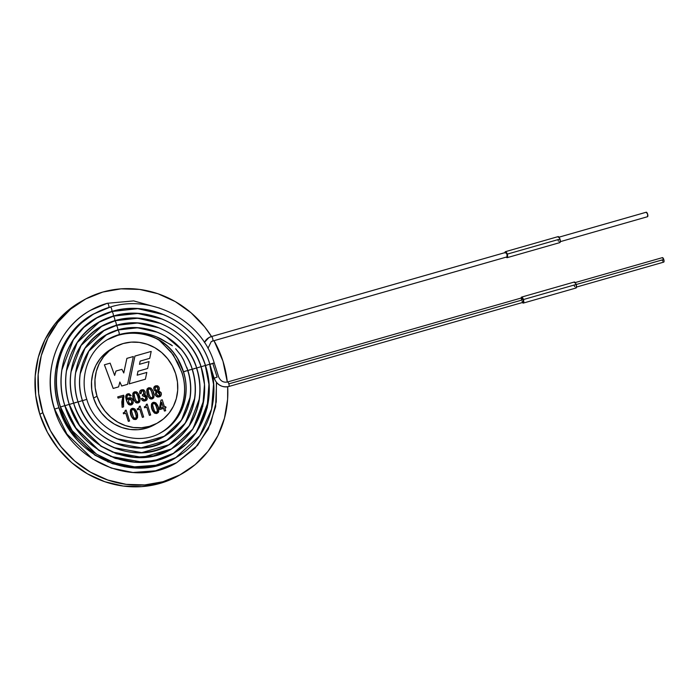 <?xml version="1.0" encoding="UTF-8"?>
<svg xmlns="http://www.w3.org/2000/svg" width="699" height="699" viewBox="0 0 699 699"><rect width="100%" height="100%" fill="white"/><g stroke="black" fill="none" stroke-linecap="round" stroke-linejoin="round"><path stroke-width="1.05" d="M131.543 400.448L130.521 399.015L128.896 399.024L131.543 400.448L128.913 399.015L128.467 401.838L129.166 398.902L130.556 398.998L131.578 400.431L131.639 403.445L130.049 403.908L128.467 401.838L129.42 403.506L131.29 403.742L131.928 402.79L131.578 400.431L131.901 402.807L131.272 403.742M134.627 392.978L136.288 393.196L138.07 396.84L136.322 393.179L134.986 392.838L134.059 393.825L135.003 398.613L136.628 401.689L137.869 401.908L138.83 400.614L137.371 394.874L135.519 392.777L134.374 393.179L134.033 395.11L135.536 400.046L137.135 401.934L138.786 400.92L138.07 396.84L138.813 400.143L138.192 401.776M138.175 402.921L135.58 402.449L133.754 399.181L132.766 394.079L133.194 392.794L134.671 391.816C130.626 393.712 133.684 403.533 138.175 402.921C142.212 401.043 139.127 391.204 134.671 391.816L136.462 391.842L137.86 393.048L140.053 399.295L139.643 401.951L138.14 402.939L136.349 402.912M148.651 388.976L150.337 389.177L152.111 392.821L150.364 389.16L149.018 388.819L148.101 389.806L149.053 394.629L150.661 397.652L151.945 397.88L152.871 396.586L151.412 390.855L149.56 388.758L148.415 389.16L148.083 391.099L149.586 396.027L151.176 397.923L152.828 396.91L152.111 392.821L152.863 396.132L152.242 397.748M147.026 389.151L148.773 387.779C144.597 389.692 147.769 399.566 152.216 398.902L152.19 398.919C156.27 397.006 153.125 387.211 148.773 387.779L150.888 388.006L152.793 390.741L154.103 395.276L153.693 397.932L151.211 399.05L149.778 398.552L148.546 396.997L146.746 390.558L147.209 388.801L148.747 387.796C144.562 389.71 147.742 399.583 152.19 398.919L150.407 398.876L148.581 396.98L146.904 391.903L147.209 388.801M157.065 391.571L159.957 395.031L157.057 391.571L156.419 392.366L156.497 394.009L158.079 395.931L159.957 395.031L159.931 393.31L158.254 391.326L156.419 392.366L156.532 394.114L157.458 395.634L158.918 395.887L159.957 395.031L159.363 395.704M132.225 409.544L133.885 409.754L135.641 413.459L134.898 411.274L133.291 409.369L131.962 409.745L131.587 411.178L133.387 417.154L134.234 418.255L135.492 418.456L136.366 417.539L136.392 416.202L134.488 410.444L132.522 409.413L131.814 409.946L131.63 411.676L133.133 416.604L134.732 418.5L136.384 417.486L135.676 413.441L136.41 416.709L135.781 418.334M136.576 419.138L133.937 419.479M133.203 418.989L131.674 416.552L130.398 412.183L130.792 409.361L132.373 408.347C128.092 410.313 131.342 420.073 135.772 419.479C139.817 417.583 136.672 407.814 132.373 408.347L134.837 408.889L136.952 413.057L137.581 417.679L135.772 419.479L133.177 419.007L131.648 416.569L130.294 411.134L131.534 408.679M153.282 403.524L154.951 403.734L156.698 407.395L155.964 405.254L154.357 403.34L153.029 403.725L152.653 405.158L154.453 411.126L155.274 412.209L156.559 412.436L157.502 410.505L155.528 404.38L153.605 403.384L152.732 404.31L152.697 405.656L154.199 410.584L155.798 412.48L157.45 411.458L156.725 407.377L157.476 410.689L156.856 412.305M156.803 413.476L154.392 413.109L152.102 408.793L151.473 404.153L153.361 402.353C149.184 404.267 152.356 414.14 156.803 413.476L156.838 413.459C160.884 411.562 157.747 401.768 153.387 402.336L155.868 402.834L158.009 407.019L158.725 411.195L158.306 412.489L156.838 413.459L154.427 413.092L152.758 410.558L151.395 405.097L151.849 403.34L153.387 402.336L152.644 402.624M114.872 347.019L111.429 348.967A43.565 40.752 60.5 0 0 93.57 398.133L97.012 396.184A43.565 40.752 -119.5 0 1 114.872 347.019A43.565 40.752 -119.5 0 1 175.65 373.694L172.338 365.83L167.629 358.701L161.731 352.584L154.846 347.709L147.253 344.266L139.25 342.379L131.124 342.134L123.199 343.532L115.781 346.521L109.149 350.985L103.566 356.761L99.241 363.611L96.34 371.283L94.977 379.478L95.204 387.884L97.012 396.184L100.333 404.039L105.033 411.169L110.94 417.286L117.816 422.161L125.409 425.612L133.422 427.491L141.539 427.736L149.464 426.338L156.882 423.349L163.514 418.884L169.097 413.118L173.422 406.259L176.323 398.587L177.686 390.392L177.459 381.986L175.65 373.694A43.565 40.752 -119.5 0 1 157.791 422.851A43.565 40.752 -119.5 0 1 97.012 396.184L93.57 398.133L96.89 405.988L101.591 413.118L107.489 419.234L114.374 424.11L121.967 427.561L129.979 429.439L138.096 429.684L146.021 428.286L153.439 425.298M83.74 300.037L80.743 301.732A99.791 93.351 60.5 0 0 39.834 414.332L42.822 412.637A99.791 93.351 -119.5 0 1 83.74 300.037A99.791 93.351 -119.5 0 1 211.517 336.542L204.58 326.8L191.054 312.785L175.3 301.618L157.913 293.729L139.564 289.412L120.953 288.853L102.805 292.051L85.811 298.901L70.625 309.124L57.842 322.344L47.934 338.036L41.293 355.616L38.165 374.393L38.69 393.642L42.822 412.637L39.834 414.332A99.791 93.351 60.5 0 0 179.04 475.434L182.037 473.739A99.791 93.351 -119.5 0 1 42.822 412.637L50.424 430.645L61.197 446.976L74.714 460.991L90.477 472.157L107.864 480.047L126.213 484.355L144.824 484.923L162.972 481.716L179.966 474.874L195.143 464.643L207.935 451.432L217.843 435.73L224.484 418.159L227.603 399.382L227.682 386.757A99.791 93.351 -119.5 0 1 182.037 473.739M214.008 340.693A99.791 93.351 -119.5 0 1 222.946 361.13L227.306 382.065A99.791 93.351 -119.5 0 0 222.946 361.13L214.008 340.693M149.726 358.351L140.193 361.077L149.752 358.334L140.193 361.077L139.468 364.319L140.193 361.068L149.752 358.334L151.194 351.422L134.907 356.088L129.245 383.847L134.907 356.088L129.245 383.847L145.383 379.225L129.245 383.847L145.383 379.225L146.816 372.436L137.179 375.197L138 371.23L147.638 368.478L138 371.239L147.638 368.478L149.062 361.575L139.468 364.319L149.062 361.575L147.638 368.478L138 371.23L137.179 375.197L146.816 372.436L145.383 379.225L129.271 383.83L134.933 356.071L151.194 351.422L149.726 358.351M165.995 407.744L164.859 408.067L165.995 407.744L165.672 406.626L164.501 406.958L162.238 399.802L161.015 400.151L159.503 408.268L159.888 409.483L163.627 408.417L159.853 409.5L159.468 408.286L160.98 400.169L159.468 408.286L159.853 409.5L163.601 408.426L164.466 411.047L165.689 410.697L164.859 408.059L166.021 407.727L165.672 406.626L164.501 406.958L162.238 399.802L161.015 400.151L159.503 408.268L159.888 409.483L163.627 408.417L164.44 411.064L163.601 408.426L164.44 411.064L165.689 410.697L164.44 411.064L165.689 410.697L164.859 408.059L166.021 407.727M118.559 386.905L113.186 388.443L104.396 364.817L113.186 388.443L118.585 386.888L113.186 388.443L118.585 386.888L119.87 382.03L121.705 386.005L119.852 382.082L121.705 386.005L127.568 384.328L121.705 386.005L127.594 384.31L133.326 356.534L126.877 358.386L123.775 372.978L126.877 358.386L123.749 372.943L121.932 369.334L115.964 371.047L114.653 375.433L110.145 363.157L104.422 364.799L113.212 388.426L104.422 364.799L110.145 363.157L114.653 375.433L115.999 371.029L121.932 369.334L123.775 372.978L126.903 358.369L133.326 356.534L127.594 384.31L121.731 385.988L119.87 382.03L118.585 386.888M114.636 375.398L115.964 371.047L114.636 375.398M145.418 406.416L146.353 405.35L146.292 404.372L147.201 404.101L150.661 414.996L149.394 415.363L146.799 407.176L144.597 407.805L144.326 406.87L144.597 407.805L146.825 407.159L144.597 407.805L146.825 407.159L149.394 415.363L146.825 407.159L149.429 415.346L150.661 414.996L149.394 415.363L150.661 414.996L147.201 404.101L146.292 404.372L145.942 406.049L144.326 406.87L144.623 407.788L144.326 406.87L146.126 405.866L146.292 404.372L146.414 405.027M142.378 417.373L139.774 409.186L137.572 409.815L137.275 408.889L137.572 409.815L139.809 409.168L137.572 409.815L139.809 409.168L142.378 417.373L139.809 409.168L142.404 417.355L143.636 416.997L142.378 417.373L143.636 416.997L140.184 406.11L139.276 406.381L138.926 408.05L137.31 408.871L137.598 409.797L137.31 408.871L139.101 407.867L139.302 406.364L140.184 406.11L143.636 416.997L142.378 417.373M139.363 407.045L139.276 406.381L139.328 407.36L138.358 408.452M130.407 410.173L131.106 409.002M128.328 421.383L125.733 413.196L123.522 413.834L123.26 412.891L123.557 413.817L125.759 413.188L123.522 413.834L123.234 412.908L123.557 413.817L125.759 413.188L128.328 421.383L125.759 413.188L128.363 421.366L129.595 421.016L128.328 421.383M125.313 411.056L125.226 410.392L124.85 412.087L123.26 412.891L125.06 411.886L125.261 410.374L125.313 411.362L124.343 412.445M155.562 395.346L155.23 394.551L156.165 391.23L155.108 390.916M154.304 390.164L153.728 388.024M153.955 387.132L155.702 385.804M154.933 386.119L154.007 387.071L153.955 389.317L154.767 390.645L156.192 391.213L154.741 390.662L153.92 389.334L153.981 387.089L154.933 386.119L157.887 385.962L159.241 387.805L159.337 389.334L158.472 390.558L161.189 392.838L161.39 393.991L160.595 396.193L159.215 396.91L157.677 397.041L155.728 395.625L155.257 394.533L156.541 396.49L157.712 397.023L160.115 396.543L157.651 397.015L156.148 396.106L155.257 394.533L156.192 391.213L154.339 390.147L153.78 388.574L154.208 386.757L155.737 385.787L157.572 385.813L158.961 387.115L159.398 388.993L158.472 390.558L161.12 392.628L161.39 394.385L160.787 395.992L159.223 396.91M157.913 397.067L156.104 396.115M144.973 399.88L145.995 398.395L145.742 397.076L145.043 395.931L142.596 395.844L142.308 394.813L142.631 395.826L145.811 397.181L145.313 399.723L143.435 399.601L142.544 398.22L141.224 398.605L142.675 400.641L143.749 401.034L146.004 400.588L147.105 399.374L147.07 396.709L144.335 394.682L145.27 393.502L145.2 391.886L144.099 390.164L143.05 389.701L140.849 390.147L139.844 391.248L139.896 393.738L139.783 391.37L141.46 389.885M143.339 394.472L143.915 392.384M142.395 390.776L143.4 391.309L142.395 390.776L141.347 391.16M143.4 391.309L142.954 390.916M145.296 400.885L146.746 399.977L147.314 398.36L146.021 395.118L144.335 394.682L145.27 393.485L145.2 391.877L143.776 389.946L141.486 389.867L140.193 390.671L139.66 392.13L139.896 393.738L141.181 393.371L139.87 393.755L141.181 393.371L139.87 393.755L139.817 391.265L140.849 390.147M144.466 401.069L142.413 400.483L141.224 398.605L142.447 400.466L144.492 401.051M135.615 402.432L134.086 399.994L132.775 395.643L133.168 392.812L134.645 391.824C130.599 393.729 133.658 403.55 138.14 402.939M132.819 393.616L133.168 392.812M130.128 405.071L128.293 404.205L130.163 405.053L132.067 404.538L133.16 402.904L133.107 400.833L132.286 398.893L130.661 397.635L128.703 397.862L127.585 399.461L126.965 396.613L127.358 395.258L128.599 394.752L129.944 396.018L131.22 395.651L129.909 396.036L129.027 394.9L127.672 394.97M127.943 398.535L128.677 397.88M132.041 404.555L131.089 404.948M127.716 394.944L129.184 394.987L129.909 396.036L131.22 395.651L129.044 393.677L127.043 394.087L125.951 395.389L125.829 397.941L127.419 402.912L129.944 405.044L131.954 404.607L133.063 403.253L132.967 400.344L131.482 398.037L129.175 397.679L127.559 399.461L126.973 396.7L127.734 394.935L129.219 394.97L129.944 396.018L131.22 395.651L129.062 393.677L127.166 394.026L125.925 395.477L126.484 400.501L128.328 404.188L126.781 401.488M126.449 400.518L125.724 397.478M125.698 396.482L127.131 394.035M123.54 406.879L122.115 407.29L121.792 401.942L122.814 396.752L118.079 398.107L117.703 396.901L118.079 398.107L122.849 396.735L122.115 407.29L122.849 396.735L118.114 398.089L122.849 396.735L121.827 401.934L122.142 407.272L123.54 406.879L122.115 407.29L123.566 406.862L123.636 395.197L117.729 396.892L118.114 398.089L117.729 396.892L123.636 395.197L123.985 396.324L123.103 401.514L123.566 406.862M111.499 348.923L105.706 352.934L100.123 358.709L95.798 365.56L92.897 373.231L91.534 381.427L91.761 389.841L93.57 398.133A43.565 40.752 60.5 0 0 154.348 424.809L157.791 422.851M179.232 475.329L159.975 483.411L141.827 486.618L123.225 486.05L104.867 481.742L87.48 473.852L71.726 462.686L58.2 448.671L47.427 432.34L39.834 414.332L35.693 395.337L35.177 376.088L38.296 357.311L44.937 339.731L54.845 324.039L67.637 310.819L80.909 301.636M161.644 402.283L163.278 407.307L160.648 408.059L161.644 402.283L163.251 407.316L161.644 402.283L160.648 408.059L163.278 407.307L161.644 402.292M153.387 402.336C149.21 404.249 152.391 414.123 156.838 413.459M156.698 407.395L157.118 408.775M156.296 406.189L154.68 403.506L153.002 403.734M155.265 404.083L154.68 403.506M156.532 412.454L157.397 411.562L157.371 409.876M132.373 408.347L131.578 408.662M135.772 419.479L135.737 419.496C131.307 420.09 128.057 410.322 132.338 408.365M135.466 418.474L136.41 416.77L135.195 412.113L133.78 409.658L132.032 409.675M134.26 410.191L133.78 409.658M129.56 421.034L126.135 410.13L125.261 410.374L126.135 410.13L129.595 421.016M156.043 386.8C154.593 388.478 154.968 389.666 157.17 390.374C158.603 388.67 158.227 387.482 156.043 386.8L155.178 387.569L155.239 388.932L155.982 390.173L157.17 390.374L158.035 389.596L157.965 388.207L157.214 387.001L156.008 386.818C158.192 387.499 158.577 388.688 157.144 390.392L158.009 389.614L157.179 387.019L156.043 386.8L155.143 387.578M156.192 391.213L155.257 394.533L156.165 391.23M159.494 395.617L158.725 395.94L159.931 395.049L159.896 393.31M159.014 391.72L157.52 391.396M148.005 388.094L148.773 387.779M152.085 392.838L152.496 394.219M151.683 391.632L150.058 388.95L148.389 389.177M151.91 397.897L152.784 397.015L152.758 395.319M145.305 399.732L145.785 397.198L142.596 395.844L142.273 394.821L142.631 395.826L145.069 395.914L146.03 398.378L145.558 399.557L144.37 399.968L142.544 398.22L141.259 398.587L141.914 399.942L143.714 401.051L145.995 400.588M141.862 390.863L140.98 392.436L141.181 393.371L141.609 390.977L143.181 391.029L143.968 393.755L142.308 394.813L143.374 394.454L143.889 392.27L143.146 391.047L141.609 390.977M143.435 391.291L144.02 393.554L143.374 394.454M134.671 391.816L133.972 392.095M137.633 395.651L136.183 393.091L134.339 393.196M136.672 393.624L136.183 393.091M137.843 401.916L138.734 401.043L138.673 399.155M138.454 398.238L138.035 396.857M127.585 399.461L128.642 397.897M131.954 404.607L128.861 404.677L127.384 402.93L125.689 396.586L127.043 394.087M129.874 398.797L129.132 398.919M130.888 403.908L131.945 402.222M54.618 409.072A87.524 81.879 -119.5 0 1 89.463 310.906A87.524 81.879 -119.5 0 1 107.218 303.305A87.524 81.879 60.5 0 0 89.463 310.906A87.524 81.879 60.5 0 0 54.618 409.072L58.926 407.744L54.618 409.072L66.921 434.079L92.67 458.99L111.351 468.085L132.967 472.489L155.589 470.776L176.716 462.651L155.589 470.776L132.967 472.489L111.351 468.085L92.67 458.99L66.921 434.079L54.618 409.072M59.013 407.814A82.657 77.318 -119.5 0 1 91.919 315.109A82.657 77.318 60.5 0 0 59.013 407.814L70.625 431.432L94.942 454.953L112.591 463.542L133.002 467.701L154.365 466.084L174.313 458.422L154.365 466.084L133.002 467.701L112.591 463.542L94.942 454.953L70.625 431.432L59.013 407.814M107.943 339.373A53.648 50.179 -119.5 0 1 117.432 335.503A53.648 50.179 60.5 0 0 109.193 338.718M107.192 339.793L117.371 335.529C130.346 331.684 143.312 332.689 156.27 338.561L161.819 341.767C168.407 346.258 173.71 351.981 177.712 358.919L183.4 371.894C191.15 394.97 181.504 421.523 161.521 432.323C135.265 448.54 95.754 431.178 86.807 399.374C79.057 376.289 88.721 349.727 108.686 338.945L118.874 334.681C131.325 331.177 143.802 331.885 156.296 336.822L160.988 338.893C147.375 332.121 133.36 330.706 118.935 334.655A53.648 50.179 60.5 0 0 108.048 339.312A53.648 50.179 -119.5 0 1 118.935 334.655A2.333 0.804 -106 0 0 118.987 332.165A2.333 0.804 -106 0 0 117.615 330.181A2.333 0.804 74 0 1 118.987 332.165A2.333 0.804 74 0 1 118.935 334.655C133.36 330.706 147.375 332.121 160.988 338.893L172.382 345.769M82.473 400.684A58.314 54.557 -119.5 0 1 105.689 335.275A58.314 54.557 -119.5 0 1 117.528 330.208A58.314 54.557 60.5 0 0 105.689 335.275A58.314 54.557 60.5 0 0 82.473 400.684L86.79 399.356L82.473 400.684A58.314 54.557 60.5 0 0 161.574 437.591A58.314 54.557 -119.5 0 1 82.473 400.684M117.467 330.024A58.515 54.732 60.5 0 0 105.593 335.109A58.515 54.732 -119.5 0 1 117.467 330.024A2.333 0.804 -106 0 0 117.519 327.543A2.333 0.804 -106 0 0 116.148 325.551A2.333 0.804 74 0 1 117.519 327.543A2.333 0.804 74 0 1 117.467 330.024C147.209 320.631 183.418 338.797 192.304 369.273L196.62 367.945L192.304 369.273A63.382 59.293 -119.5 0 1 163.872 442.1A63.382 59.293 60.5 0 0 192.304 369.273C183.418 338.797 147.209 320.631 117.467 330.024M78.078 401.942A63.19 59.109 -119.5 0 1 103.234 331.073A63.19 59.109 -119.5 0 1 116.06 325.585A63.19 59.109 60.5 0 0 103.234 331.073A63.19 59.109 60.5 0 0 78.078 401.942L82.395 400.614L78.078 401.942A63.19 59.109 60.5 0 0 163.776 441.925A63.19 59.109 -119.5 0 1 78.078 401.942M117.336 330.059A2.333 0.804 -106 0 0 117.371 330.059L137.537 327.796L157.712 332.357M115.999 325.402A63.382 59.293 60.5 0 0 103.137 330.907A63.382 59.293 -119.5 0 1 115.999 325.402A2.333 0.804 -106 0 0 116.051 322.912A2.333 0.804 -106 0 0 114.688 320.928A2.333 0.804 74 0 1 116.051 322.912A2.333 0.804 74 0 1 115.999 325.402C148.057 315.275 187.079 335.039 196.699 368.015L201.006 366.695L196.699 368.015A68.249 63.845 -119.5 0 1 166.074 446.434A68.249 63.845 60.5 0 0 196.699 368.015C187.079 335.039 148.057 315.275 115.999 325.402M73.683 403.192A68.056 63.661 -119.5 0 1 100.778 326.87A68.056 63.661 -119.5 0 1 114.592 320.963A68.056 63.661 60.5 0 0 100.778 326.87A68.056 63.661 60.5 0 0 73.683 403.192L78 401.873L73.683 403.192A68.056 63.661 60.5 0 0 165.986 446.268A68.056 63.661 -119.5 0 1 73.683 403.192M114.531 320.771A68.249 63.845 60.5 0 0 100.682 326.704A68.249 63.845 -119.5 0 1 114.531 320.771A2.333 0.804 -106 0 0 114.584 318.29A2.333 0.804 -106 0 0 113.221 316.298A2.333 0.804 74 0 1 114.584 318.29A2.333 0.804 74 0 1 114.531 320.771C148.904 309.91 190.748 331.282 201.094 366.765L205.401 365.437L201.094 366.765L204.484 384.441L202.78 406.311L192.339 429.885L171.115 449.265L192.339 429.885L202.78 406.311L204.484 384.441L201.094 366.765C190.748 331.282 148.904 309.91 114.531 320.771M69.297 404.45A72.923 68.214 -119.5 0 1 98.323 322.667A72.923 68.214 -119.5 0 1 113.124 316.332A72.923 68.214 60.5 0 0 98.323 322.667A72.923 68.214 60.5 0 0 69.297 404.45L73.605 403.131L69.297 404.45L79.546 425.289L100.997 446.041L116.558 453.616L134.575 457.286L153.422 455.862L171.019 449.099L153.422 455.862L134.575 457.286L116.558 453.616L100.997 446.041L79.546 425.289L69.297 404.45M113.063 316.149A73.115 68.397 60.5 0 0 98.227 322.501A73.115 68.397 -119.5 0 1 113.063 316.149A2.333 0.804 -106 0 0 113.116 313.659A2.333 0.804 -106 0 0 111.753 311.675A2.333 0.804 74 0 1 113.116 313.659A2.333 0.804 74 0 1 113.063 316.149C149.752 304.554 194.418 327.525 205.489 365.507L209.796 364.179L205.489 365.507L209.106 384.363L207.28 407.683L196.148 432.83L173.509 453.502L196.148 432.83L207.28 407.683L209.106 384.363L205.489 365.507C194.418 327.525 149.752 304.554 113.063 316.149M64.902 405.708A77.79 72.766 -119.5 0 1 95.868 318.464A77.79 72.766 -119.5 0 1 111.657 311.71A77.79 72.766 60.5 0 0 95.868 318.464A77.79 72.766 60.5 0 0 64.902 405.708L69.21 404.38L64.902 405.708L75.833 427.937L98.716 450.077L115.326 458.16L134.54 462.074L154.645 460.554L173.413 453.336L154.645 460.554L134.54 462.074L115.326 458.16L98.716 450.077L75.833 427.937L64.902 405.708M214.095 363.043L209.875 364.249C198.079 323.777 150.608 299.198 111.595 311.527A77.982 72.949 60.5 0 0 95.772 318.298A77.982 72.949 -119.5 0 1 111.595 311.527A2.333 0.804 -106 0 0 111.657 309.037A2.333 0.804 -106 0 0 110.285 307.044A2.333 0.804 74 0 1 111.657 309.037A2.333 0.804 74 0 1 111.595 311.527C150.608 299.198 198.079 323.777 209.875 364.249L214.191 362.921M60.507 406.967A82.657 77.318 -119.5 0 1 93.413 314.262A82.657 77.318 -119.5 0 1 110.189 307.079A82.657 77.318 60.5 0 0 93.413 314.262A82.657 77.318 60.5 0 0 60.507 406.967L64.824 405.638L60.507 406.967L72.128 430.584L96.445 454.114L114.086 462.694L134.505 466.853L155.868 465.237L175.816 457.574L155.868 465.237L134.505 466.853L114.086 462.694L96.445 454.114L72.128 430.584L60.507 406.967M117.432 335.503A2.333 0.804 -106 0 0 117.493 335.45A2.333 0.804 -106 0 0 117.694 335.031A2.333 0.804 -106 0 1 117.493 335.45C143.959 328.023 172.976 338.858 183.522 371.789C172.976 338.858 143.959 328.023 117.493 335.45A2.333 0.804 -106 0 1 117.432 335.503M108.834 307.473A2.333 0.804 -106 0 0 108.563 304.878A2.333 0.804 -106 0 0 107.314 303.27A2.333 0.804 -106 0 1 108.563 304.878A2.333 0.804 -106 0 1 108.834 307.473M181.958 453.668L174.409 458.588L181.958 453.668M505.587 252.453L507.002 254.27L506.993 256.891L212.645 341.068A2.333 0.804 -106 0 0 212.697 338.587A2.333 0.804 -106 0 0 211.325 336.595A2.333 0.804 74 0 1 212.688 338.534A2.333 0.804 74 0 1 212.645 341.068A7.401 6.92 60.5 0 0 211.142 341.715A7.401 6.92 -119.5 0 1 212.645 341.068L506.993 256.891A2.333 0.804 -106 0 0 507.037 254.357A2.333 0.804 -106 0 0 505.648 252.426A2.333 0.804 -106 0 0 505.587 252.453L211.36 336.595M204.466 342.458A12.075 11.289 -119.5 0 1 208.783 337.678A12.075 11.289 -119.5 0 1 211.238 336.63A12.075 11.289 60.5 0 0 208.783 337.678A12.075 11.289 60.5 0 0 204.466 342.458M179.162 449.693L172.758 453.922L179.162 449.693M165.864 457.216L171.919 454.184L165.864 457.216M176.366 445.717L170.364 449.684L176.366 445.717M559.506 242.544L560.24 242.125L559.96 239.058L507.247 254.13L559.96 239.058A3.119 1.075 -106 0 0 558.151 236.603L505.429 251.675A3.119 1.075 74 0 1 507.247 254.13A3.119 1.075 74 0 1 507.142 257.669A3.119 1.075 74 0 1 506.242 257.118L506.784 257.616L507.518 257.206L507.247 254.13L505.788 251.727L504.949 252.968M504.958 252.619A3.119 1.075 74 0 1 505.429 251.675M647.449 216.725A2.333 0.804 -106 0 0 647.51 216.716A2.333 0.804 -106 0 0 647.58 216.69L560.336 241.644L647.58 216.69A2.333 0.804 -106 0 0 647.615 214.156A2.333 0.804 -106 0 0 646.226 212.225A2.333 0.804 -106 0 0 646.164 212.251L559.051 237.162M160.77 432.733A53.648 50.179 60.5 0 0 182.02 372.637L173.3 354.795L159.87 340.527L173.3 354.795L182.02 372.637A53.648 50.179 -119.5 0 1 174.208 420.842M184.344 361.54L181.155 355.695L175.641 348.757L181.155 355.695L183.374 359.539L187.856 370.479C192.872 387.29 191.22 403.017 182.893 417.661C178.123 425.612 171.762 431.851 163.828 436.386L140.787 443.026L116.689 438.727M187.83 370.461L183.522 371.789A53.648 50.179 -119.5 0 1 159.451 433.424A53.648 50.179 60.5 0 0 183.522 371.789L187.83 370.461M186.755 367.263L187.909 370.531L192.225 369.203L187.909 370.531A58.515 54.732 -119.5 0 1 161.661 437.766A58.515 54.732 60.5 0 0 187.909 370.531L186.755 367.263M156.759 337.023L171.29 344.913M217.109 377.119L214.278 378.124A12.075 11.289 60.5 0 0 228.818 386.486A12.075 11.289 -119.5 0 1 214.278 378.124L217.109 377.119L212.706 363.235L217.109 377.119M521.751 297.87L523.175 299.679L228.826 383.856L523.175 299.679A2.333 0.804 -106 0 0 521.821 297.844L227.472 382.012A2.333 0.804 74 0 1 228.826 383.856A2.333 0.804 74 0 1 228.818 386.486A2.333 0.804 74 0 1 228.756 386.512C221.854 387.718 216.996 384.966 214.165 378.229L211.019 368.321M575.679 287.953L576.413 287.542L576.133 284.467L523.42 299.548L576.133 284.467A3.119 1.075 -106 0 0 574.325 282.012L521.603 297.092A3.119 1.075 74 0 1 523.42 299.548A3.119 1.075 74 0 1 523.315 303.086A3.119 1.075 74 0 1 522.415 302.527L522.957 303.034L523.691 302.615L523.42 299.548L521.961 297.145L521.113 298.377M521.131 298.036A3.119 1.075 74 0 1 521.603 297.092M663.421 262.09L663.971 261.776L663.762 259.478L576.159 284.528L663.762 259.478A2.333 0.804 -106 0 0 662.399 257.634L574.534 282.763M662.329 260.29L662.652 261.111M575.819 287.254L663.683 262.134A2.333 0.804 -106 0 0 663.762 259.478L662.337 257.66M574.22 285.55L574.648 286.642M523.315 303.086L576.037 288.005A3.119 1.075 -106 0 0 576.133 284.467L575.19 282.536L574.237 282.047M521.524 299.609L521.454 298.805M228.756 386.512L523.105 302.335A2.333 0.804 -106 0 0 523.175 299.679L523.385 301.985L522.835 302.291M522.45 301.942L522.066 301.313M228.818 386.486A2.333 0.804 -106 0 0 228.826 383.856A2.333 0.804 -106 0 0 227.498 382.012C223.418 382.764 220.465 381.034 218.612 376.813L214.217 362.938C201.155 319.024 150.468 294.183 110.25 307.053L94.4 313.694C63.347 330.487 48.449 371.562 60.385 407.071C74.138 455.949 134.968 482.694 175.816 457.574C206.869 440.763 221.749 399.688 209.822 364.196C197.485 322.772 149.612 299.548 111.718 311.684L96.794 317.931L83.854 327.412L73.395 339.705L61.774 370.225M211.264 364.048L209.779 364.371M64.727 405.761L75.684 428.041L98.629 450.235L115.274 458.343L134.531 462.266L154.689 460.737L173.509 453.502C135.274 477.094 77.869 451.886 64.841 405.656C53.57 372.086 67.62 333.475 96.698 317.757L111.534 311.544L137.773 308.67L164.012 314.733M209.7 364.301L213.536 384.284L211.605 409.011L199.809 435.66L175.816 457.574M69.114 404.503L79.398 425.394L100.901 446.207L116.515 453.8L134.575 457.478L153.465 456.054L171.115 449.265C135.274 471.379 81.442 447.744 69.236 404.398C58.672 372.925 71.84 336.726 99.092 321.994L113.002 316.175L137.712 313.458L162.439 319.137M205.305 365.551L208.922 384.363L207.105 407.631L196 432.707L173.413 453.336C202.649 437.513 216.655 398.849 205.427 365.455C199.503 347.831 188.73 334.192 173.09 324.528C153.797 313.397 133.824 310.653 113.186 316.306L99.188 322.169L77.248 342.58L66.353 371.186M192.339 369.395L194.322 368.513M196.524 368.067A68.056 63.661 -119.5 0 1 165.986 446.268M73.587 403.314L75.702 402.432M187.813 370.653L189.927 369.762M192.129 369.325A63.19 59.109 -119.5 0 1 163.776 441.925M183.557 371.903L185.532 371.02M187.734 370.584A58.314 54.557 -119.5 0 1 161.574 437.591M647.58 216.69L647.589 214.06L646.164 212.251M170.268 449.518L163.898 452.769M558.047 240.141L558.484 241.234M507.142 257.669L559.864 242.597A3.119 1.075 -106 0 0 559.96 239.058L559.017 237.118L558.064 236.638M212.645 341.068A2.333 0.804 74 0 1 212.583 341.095L211.229 341.662L207.987 348.329M58.83 407.867L70.477 431.536L94.854 455.119L112.539 463.725L133.002 467.893L154.418 466.277L174.409 458.588C133.771 483.647 72.783 456.875 58.952 407.762C46.982 372.095 61.905 331.073 92.801 314.375L100.822 310.47M216.41 382.161L216.271 401.811L210.661 423.681L197.642 445.28L176.716 462.651L194.89 448.391L208.215 429.23L215.633 406.704L216.576 382.606M176.716 462.651C133.474 489.248 69.061 460.938 54.496 409.168C41.861 371.571 57.633 328.084 90.503 310.304L107.288 303.279L133.684 300.911L159.756 308.163M95.955 318.185L102.797 314.917M55.693 370.112L60.088 353.091L68.03 337.678L79.153 324.616L92.897 314.541M98.349 322.422L104.763 319.364M89.621 322.37L95.3 318.779M100.743 326.66L106.737 323.812M92.417 326.346L97.694 323.017M103.146 330.898L108.712 328.259M95.213 330.33L100.088 327.254M105.54 335.136L110.687 332.707M98.009 334.314L102.491 331.483M100.805 338.29L105.636 335.31M80.105 374.079L88.825 351.204L106.379 334.873L117.589 330.181C134.173 325.612 150.276 327.682 165.899 336.402L181.12 349.203C186.161 355.136 189.866 361.811 192.251 369.221C197.686 387.447 195.895 404.485 186.878 420.344C181.705 428.95 174.82 435.713 166.222 440.623L141.268 447.814L115.16 443.157M190.102 397.189L181.452 420.195L163.924 436.56C135.265 454.245 92.181 435.32 82.412 400.632C73.954 375.45 84.5 346.477 106.292 334.707L117.406 330.05M75.518 373.117L84.972 348.329L103.985 330.636L116.121 325.559C134.103 320.614 151.534 322.929 168.415 332.514C182.063 340.824 191.474 352.646 196.637 367.962C206.467 397.172 194.217 431.012 168.616 444.861L141.748 452.611L113.622 447.578M194.689 398.159L185.305 423.07L166.318 440.789C135.265 459.959 88.598 439.461 78.026 401.89C68.86 374.603 80.28 343.226 103.889 330.47L115.938 325.428L137.598 323.017L159.293 327.953M70.94 372.148L81.11 345.455L101.591 326.407L114.653 320.937C133.963 315.633 152.662 318.159 170.757 328.521C185.392 337.512 195.493 350.234 201.032 366.704C211.561 398.011 198.437 434.262 171.019 449.099L142.22 457.399L112.093 452.008M199.267 399.112L189.167 425.944L168.712 445.027C135.274 465.674 85.025 443.603 73.631 403.14C63.766 373.764 76.06 339.976 101.495 326.232L114.47 320.797L137.659 318.237L160.866 323.55M204.44 342.405L208.931 337.591L211.299 336.603L505.648 252.426M107.532 461.707L124.378 466.696L141.679 467.823L158.603 465.018L175.065 457.994M165.916 457.198L172.662 453.756M646.226 212.225L558.361 237.354M158.944 339.985L171.037 351.938L177.738 362.554L181.906 372.742C189.647 395.809 180.01 422.371 160.027 433.17M173.509 453.502L186.441 444.014L196.891 431.694L208.433 401.034M171.115 449.265L193.029 428.819L203.855 400.073M173.413 453.336L158.621 459.54L142.701 462.188L110.564 456.43M162.325 437.233L158.026 439.409M163.173 436.971L167.9 433.817M164.728 441.471L160.001 443.856M165.567 441.209L170.705 437.801M167.122 445.709L161.976 448.304M647.51 216.716L559.646 241.845M167.961 445.446L173.501 441.785M169.516 449.946L163.942 452.751M506.932 256.917L212.583 341.095M174.409 458.588L181.889 453.721"/></g></svg>
